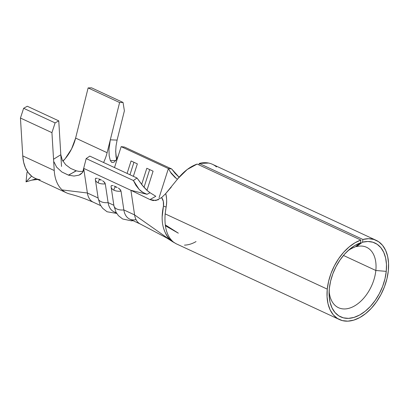 <?xml version="1.0" encoding="UTF-8"?>
<svg xmlns="http://www.w3.org/2000/svg" width="409" height="409" viewBox="0 0 409 409"><rect width="100%" height="100%" fill="white"/><g stroke="black" fill="none" stroke-linecap="round" stroke-linejoin="round"><path stroke-width="0.61" d="M116.734 213.437L107.04 211.755L102.577 208.227L100.174 204.704L98.17 198.391A9.995 5.675 -8.5 0 0 108.109 202.619L113.85 205.287L108.109 202.619L105.292 183.866A9.995 5.675 171.5 0 1 98.298 182.935A2.592 1.616 -65.1 0 1 99.781 179.587A7.403 4.208 171.5 0 0 101.473 180.134L98.508 178.753L101.473 180.134A7.403 4.208 171.5 0 1 99.781 179.587A2.592 1.616 114.9 0 0 98.298 182.935A9.995 5.675 -8.5 0 0 105.292 183.866L103.666 181.438M102.572 180.691L104.704 182.537L105.292 183.866L108.109 202.619A21.467 13.395 114.9 0 0 113.978 211.811L116.432 212.951M93.681 202.373A21.467 13.395 -65.1 0 1 87.383 192.997L62.158 189.929A43.671 27.25 -65.1 0 1 54.233 170.522L22.756 155.906A43.671 27.25 114.9 0 0 31.611 176.11L28.134 172.491L25.445 167.813L23.635 162.23L22.756 155.906L20.45 118.037L51.933 132.654L53.548 159.234L51.933 132.654L55.108 122.91L58.753 120.859L61.524 166.427L60.813 154.735L53.548 159.234L54.233 170.522A43.671 27.25 114.9 0 0 62.158 189.929L87.383 192.997L98.109 197.982L87.383 192.997L83.687 168.365L130.906 190.292L134.602 214.924L123.845 209.929L121.033 191.177A9.995 5.675 171.5 0 1 114.039 190.246A2.592 1.616 -65.1 0 1 115.522 186.898A7.403 4.208 171.5 0 0 117.214 187.44L114.249 186.064L117.214 187.44A7.403 4.208 171.5 0 1 115.522 186.898A2.592 1.616 114.9 0 0 114.039 190.246A9.995 5.675 -8.5 0 0 121.033 191.177L119.408 188.743M118.313 187.997L120.445 189.848L121.033 191.177L123.845 209.929A21.467 13.395 114.9 0 0 129.719 219.122L140.476 224.112A21.467 13.395 -65.1 0 1 134.602 214.924L123.845 209.929A9.995 5.675 171.5 0 1 113.917 205.737M329.143 291.014A33.308 20.782 114.9 0 0 352.001 307.215A33.308 20.782 114.9 0 0 375.84 270.487L386.26 271.366A40.711 25.399 -65.1 0 1 355.983 316.724A40.711 25.399 -65.1 0 1 329.081 293.636A40.711 25.399 -65.1 0 1 329.337 288.509L329.138 295.656L330.043 302.2L332.016 307.885L334.981 312.496L338.821 315.86L343.391 317.844L348.514 318.366L353.989 317.415L359.618 315.022L365.176 311.28L370.447 306.336L375.232 300.375L379.353 293.631L382.64 286.361L384.971 278.841L386.26 271.366L375.84 270.487A33.308 20.782 114.9 0 0 356.438 246.622L362.553 242.194A40.711 25.399 -65.1 0 1 386.26 271.366L386.464 264.367L385.61 257.941L383.734 252.322L380.907 247.721L377.221 244.306L372.824 242.205L367.875 241.494L362.553 242.194L356.438 246.622A33.308 20.782 -65.1 0 1 366.576 247.292A33.308 20.782 -65.1 0 1 375.84 270.487A33.308 20.782 -65.1 0 1 338.524 307.716A33.308 20.782 -65.1 0 1 329.143 291.014M165.849 208.6L165.154 213.871L327.266 289.132A43.671 27.25 -65.1 0 1 360.861 240.063L197.158 164.06A43.671 27.25 114.9 0 0 178.017 178.518L165.701 193.59C166.831 198.237 166.974 202.731 166.126 207.087A17.766 3.834 -170.9 0 1 163.472 205.983L163.329 201.381L161.627 197.603L155.875 200.543L149.96 199.566L130.906 190.292L134.602 214.924L171.703 241.044C167.935 238.457 165.072 233.636 163.114 226.576M376.188 240.328L212.486 164.321A43.671 27.25 114.9 0 0 199.193 163.447L199.009 164.919L199.193 163.447L362.895 239.454A43.671 27.25 -65.1 0 1 376.188 240.328A43.671 27.25 -65.1 0 1 388.33 270.743A43.671 27.25 -65.1 0 1 339.409 319.552A43.671 27.25 -65.1 0 1 327.266 289.132L165.154 213.871L166.126 207.087C166.923 201.576 166.78 197.082 165.701 193.59L161.627 197.603C163.263 199.771 163.881 202.567 163.472 205.983C160.221 221.56 162.966 233.248 171.703 241.044L134.602 214.924A21.467 13.395 114.9 0 0 140.548 224.142A21.467 13.395 -65.1 0 1 140.476 224.112M175.921 243.641L173.534 242.133L175.921 243.641M343.463 255.456L375.84 270.487L343.463 255.456M355.866 246.356L356.438 246.622L355.866 246.356M65.742 164.771L62.255 160.011L60.813 154.735L53.548 159.234L54.233 170.522L22.756 155.906L20.45 118.037L23.625 108.293L27.27 106.243L58.753 120.859L55.108 122.91L51.933 132.654L20.45 118.037L23.625 108.293L55.108 122.91L23.625 108.293L27.27 106.243L58.753 120.859L60.813 154.735L62.291 160.077M158.36 199.781L153.181 200.579L149.96 199.566L130.906 190.292L147.025 194.301C143.973 193.288 141.335 191.647 139.111 189.372L133.411 180.507L135.916 185.369L139.111 189.372L142.884 192.394L147.025 194.301L150.052 192.716L155.809 196.279L150.052 192.716L146.816 190.211L143.564 186.816L137.01 178.022L133.411 180.507L137.01 178.022L89.786 156.1L86.187 158.58L133.411 180.507L86.187 158.58L83.671 168.375L86.187 158.58L89.786 156.1L137.01 178.022L142.378 185.4L147.726 191.013L150.052 192.716L147.025 194.301L130.906 190.292L83.687 168.365L87.383 192.997A21.467 13.395 114.9 0 0 93.252 202.189L100.696 205.64M114.249 186.064L114.249 186.064A7.403 4.208 171.5 0 0 115.522 186.898A7.403 4.208 171.5 0 1 114.249 186.064M113.165 185.609L111.314 185.604L111.064 186.545A9.995 5.675 -8.5 0 0 111.1 186.949A9.995 5.675 171.5 0 1 111.064 186.545L111.314 185.604L113.165 185.609M98.508 178.753L98.508 178.753A7.403 4.208 171.5 0 0 99.781 179.587A7.403 4.208 171.5 0 1 98.508 178.753M97.424 178.298L95.573 178.298L95.323 179.239A9.995 5.675 -8.5 0 0 95.358 179.643A9.995 5.675 -8.5 0 0 98.298 182.935A9.995 5.675 171.5 0 1 95.358 179.633A9.995 5.675 171.5 0 1 95.323 179.239L95.573 178.298L97.424 178.298M116.028 145.982L117.097 140.098L124.387 110.834L123.048 102.449L91.57 87.833L88.124 87.92L91.57 87.833L123.048 102.449L119.602 102.536L88.124 87.92L75.624 138.084L71.539 149.014L65.215 158.661A33.308 20.782 114.9 0 1 64.842 159.101A33.308 20.782 114.9 0 1 62.909 161.207A33.308 20.782 114.9 0 0 65.215 158.661A33.308 20.782 114.9 0 0 75.624 138.084L88.124 87.92L119.602 102.536L110.312 139.832L117.097 140.098L110.312 139.832L108.947 149.52L109.193 155.87L110.328 160.553L115.773 160.527L110.328 160.553L111.826 162.465L113.912 162.276L116.34 159.73L118.467 155.108L114.489 167.567L121.166 146.647L168.39 168.574L159.081 197.731L168.39 168.574L121.166 146.647L124.474 147.051L171.698 168.973L168.39 168.574L171.698 168.973L124.474 147.051L121.166 146.647L118.467 155.108L116.34 159.73L113.912 162.276L111.826 162.465L110.328 160.553L109.193 155.87L108.947 149.52L110.312 139.832L107.107 152.7A33.308 20.782 -65.1 0 1 103.579 162.501A33.308 20.782 -65.1 0 0 107.107 152.7L75.624 138.084L107.107 152.7L119.602 102.536L123.048 102.449L124.387 110.834L117.097 140.098L116.028 145.982L115.686 151.724L116.585 159.336L116.033 156.678L115.696 150.727M146.964 190.349L153.084 171.182L146.816 168.273L141.642 184.479L146.816 168.273L153.084 171.182L146.964 190.349M133.365 176.33L137.342 163.871L131.074 160.962L127.097 173.421L131.074 160.962L137.342 163.871L133.365 176.33M178.017 178.518L187.23 169.495L197.158 164.06L360.861 240.063L360.656 242.767L354.889 247.092A33.308 20.782 114.9 0 0 347.768 250.901A33.308 20.782 -65.1 0 1 354.889 247.092L360.656 242.767L360.861 240.063L354.951 242.808L349.143 246.924L343.657 252.251L338.688 258.6L334.424 265.732L331.024 273.386L328.606 281.285L327.266 289.132L327.057 296.801L328.028 303.815L330.14 309.92L333.32 314.869L337.44 318.473L342.343 320.6L347.834 321.162L353.713 320.14L359.751 317.573L365.712 313.56L371.367 308.258L376.5 301.862L380.917 294.628L384.445 286.827L386.95 278.764L388.33 270.743L388.55 263.232L387.635 256.341L385.621 250.313L382.584 245.38L378.637 241.719L373.918 239.464L368.606 238.698L362.895 239.454L362.553 242.194L362.895 239.454L199.193 163.447L208.605 163.058C211.571 163.651 214.204 164.939 216.509 166.928M360.656 242.767L355.145 245.328L349.731 249.163L344.613 254.127L339.986 260.047L336.009 266.694L332.839 273.831L330.584 281.193L329.337 288.509A40.711 25.399 -65.1 0 1 349.731 249.163A40.711 25.399 -65.1 0 1 360.656 242.767M162.128 217.102L163.472 205.983A17.766 3.834 9.1 0 0 166.126 207.087M172.91 241.913L166.54 237.854L140.543 224.142M176.315 178.472L170.108 171.744M165.267 224.873L178.334 233.176L165.267 224.873M149.96 199.566L155.809 196.279L149.96 199.566M171.269 187.128L165.701 193.59L161.627 197.603M176.412 243.876L339.409 319.552M173.534 242.133L171.703 241.044L173.534 242.133C166.979 236.653 164.188 227.235 165.154 213.871M184.469 245.139C188.38 244.991 192.24 243.8 196.034 241.576M179.157 177.296L175.226 173.488L171.698 168.973L179.157 177.296M177.424 179.254L174.955 177.373L171.243 173.39L168.39 168.574M76.064 170.757L68.666 175.205L74.039 176.054L79.014 175.149L80.501 174.403L82.603 172.47L83.671 168.375L83.502 170.548L82.603 172.47L79.014 175.149L74.039 176.054L68.666 175.205L61.887 172.005L56.646 167.163L54.003 161.933L56.646 167.163L61.887 172.005L68.421 175.129L76.34 170.839M36.237 178.794L26.033 181.867L31.611 176.11A43.671 27.25 114.9 0 0 35.082 178.258L66.565 192.874A43.671 27.25 -65.1 0 1 62.158 189.929A43.671 27.25 114.9 0 0 69.499 193.922M65.711 164.74L70.624 168.426M70.583 168.401L76.253 170.814L78.957 171.397L83.196 171.427M144.014 187.332L149.679 169.597L144.014 187.332M129.96 174.75L133.937 162.291L129.96 174.75M133.037 220.661L131.458 220.85L122.634 218.984L118.436 215.666L116.008 212.189L113.912 205.696A9.995 5.675 -8.5 0 0 123.845 209.929A21.467 13.395 -65.1 0 0 136.033 219.602M114.039 190.246A9.995 5.675 171.5 0 1 111.1 186.944A9.995 5.675 -8.5 0 0 114.039 190.246M113.912 205.696L111.064 186.545M116.166 212.486A21.467 13.395 -65.1 0 1 108.109 202.619A9.995 5.675 171.5 0 1 98.175 198.426A9.995 5.675 171.5 0 1 98.14 197.992M98.17 198.391L95.323 179.239M40.133 179.72A43.671 27.25 -65.1 0 1 31.611 176.11L26.033 181.867L26.999 172.327L27.74 171.944L26.999 172.327L26.033 181.867L31.744 180.149L37.674 179.464M165.389 225.763L178.324 233.171M172.767 241.821L176.294 243.82M92.93 202.031L85.45 198.994C78.226 196.31 75.353 195.522 69.172 193.835M64.867 159.07L62.771 160.967"/></g></svg>
